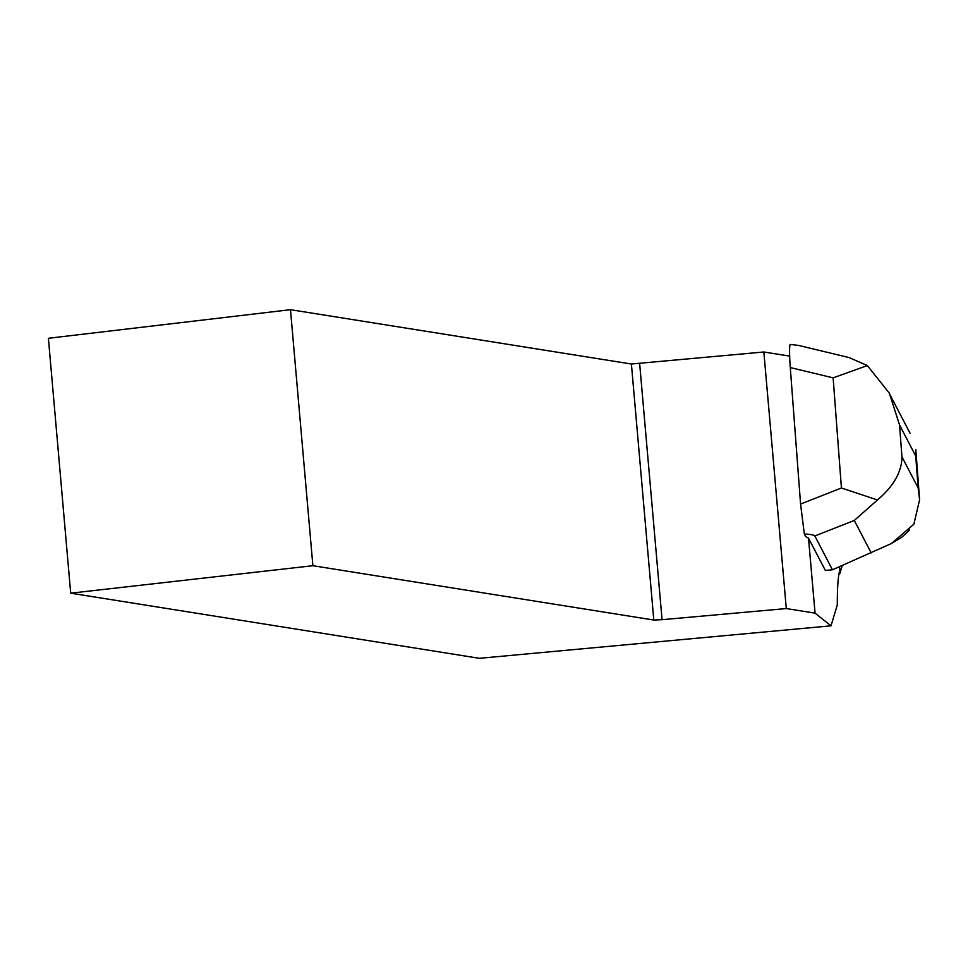 <?xml version="1.0" encoding="UTF-8"?>
<svg xmlns="http://www.w3.org/2000/svg" width="968" height="968" viewBox="0 0 968 968"><rect width="100%" height="100%" fill="white"/><g stroke="black" fill="none" stroke-linecap="round" stroke-linejoin="round"><path stroke-width="1.45" d="M839.195 572.778L839.268 572.995A10.297 0.932 84.5 0 0 839.692 573.746A10.297 0.932 84.5 0 0 839.873 573.479L842.257 565.506L839.195 572.778M808.498 538.099L825.365 570.467L832.444 569.789L814.826 535.969C814.294 535.05 810.797 534.384 804.335 533.973L805.727 536.647L808.498 538.099L815.068 613.143L831.028 625.824L837.308 604.867A132.398 11.918 -95.5 0 1 839.752 570.539L839.28 566.812M789.646 356.103L763.849 351.989L786.294 608.557L815.068 613.143M70.7 593.178L48.4 338.28L290.485 309.687L312.882 565.711L70.7 593.178L479.366 658.313L831.028 625.824M312.882 565.711L653.799 620.04L631.402 364.016L290.485 309.687M631.402 364.016L763.849 351.989M639.654 363.653L662.064 619.689L653.799 620.04M662.064 619.689L786.294 608.557M915.825 449.612L915.716 455.988L899.538 424.94L889.362 393.214L867.34 365.565L833.133 377.859L790.287 367.562C789.428 355.534 789.343 347.814 790.045 344.402L798.418 345.394L849.009 357.555M804.335 533.973L800.572 504.05L841.422 487.993L877.468 499.972C893.67 486.166 901.825 471.791 901.946 456.836L918.124 487.896L919.6 499.778L913.877 524.184L891.455 543.508L832.444 569.789M790.287 367.562L800.572 504.05M871.176 552.873L854.284 520.457L877.468 499.972M867.34 365.565L849.069 357.567M918.124 487.896L915.716 455.988M899.538 424.94L901.946 456.836M841.422 487.993L833.133 377.859M854.284 520.457L814.826 535.969M839.002 573.806L839.692 573.746M919.576 499.391L915.837 449.805M910.114 433.337L889.241 393.274M891.431 543.459L901.571 537.397L909.714 529.932"/></g></svg>
